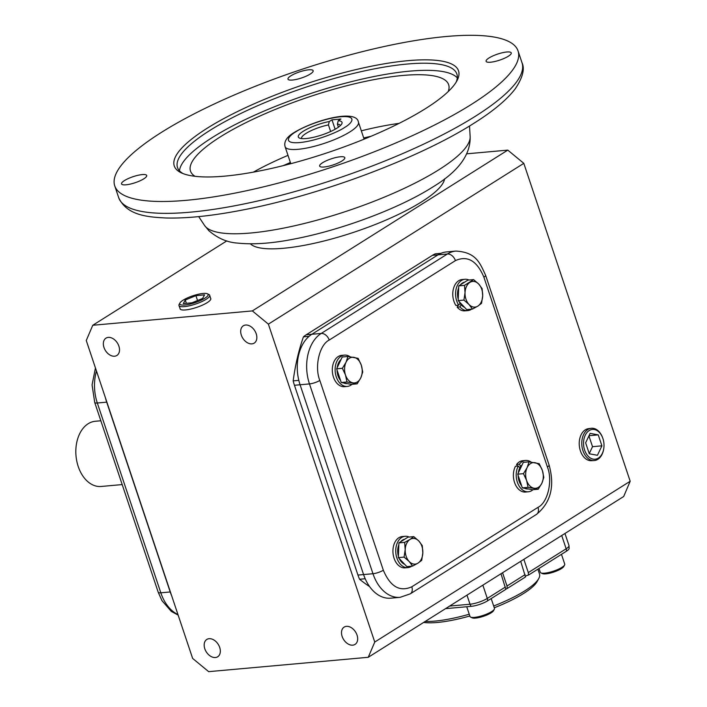 <?xml version="1.0" encoding="UTF-8"?>
<svg xmlns="http://www.w3.org/2000/svg" width="707" height="707" viewBox="0 0 707 707"><rect width="100%" height="100%" fill="white"/><g stroke="black" fill="none" stroke-linecap="round" stroke-linejoin="round"><path stroke-width="1.06" d="M493.68 605.996A67.015 16.12 -18.5 0 0 524.771 590.884A67.015 16.12 -18.5 0 0 538.796 578.459A67.015 16.12 -18.5 0 0 539.512 574.013L537.886 569.17M494.273 607.773A64.434 15.501 -18.5 0 0 523.684 593.42A64.434 15.501 -18.5 0 0 537.17 581.481L538.796 578.459M502.571 572.741L507.007 586.015L507.175 588.507L505.823 589.17M520.706 561.323L525.495 576.974L507.175 588.507M500.989 573.739L505.841 589.346L487.583 600.844A12.196 2.934 161.5 0 1 471.233 606.341L445.525 608.647M564.955 533.467L568.994 545.53L569.144 548.561A12.196 2.934 161.5 0 1 566.448 551.195L528.536 575.056A2.581 0.619 -18.5 0 0 525.478 576.249M425.234 621.426A67.015 16.12 -18.5 0 0 469.254 614.224M523.86 559.343L528.306 572.608L528.536 575.056M423.652 622.416A64.434 15.501 -18.5 0 0 469.846 615.991M539.008 568.463L540.289 572.299A12.885 3.102 -18.5 0 0 540.917 572.9A12.885 3.102 -18.5 0 0 550.267 572.113A12.885 3.102 -18.5 0 0 561.906 567.368A12.885 3.102 -18.5 0 0 564.601 564.973A12.885 3.102 -18.5 0 0 564.734 564.115L561.464 554.332M540.917 572.9L542.472 573.616A11.595 2.793 -18.5 0 0 550.894 572.909A11.595 2.793 -18.5 0 0 561.358 568.631A11.595 2.793 -18.5 0 0 563.788 566.484L564.601 564.973M466.744 606.739L470.022 616.531A12.885 3.102 -18.5 0 0 470.65 617.131A12.885 3.102 -18.5 0 0 474.353 617.405A12.885 3.102 -18.5 0 0 486.46 614.18A12.885 3.102 -18.5 0 0 494.326 609.213A12.885 3.102 -18.5 0 0 494.467 608.356L491.188 598.564M470.65 617.131L472.205 617.847A11.595 2.793 -18.5 0 0 475.546 618.095A11.595 2.793 -18.5 0 0 486.434 615.196A11.595 2.793 -18.5 0 0 493.513 610.715L494.326 609.213M603.725 448.857L603.645 449.316A16.199 11.047 -95.1 0 1 597.848 459.329A16.199 11.047 -95.1 0 1 594.004 460.566A16.199 11.047 -95.1 0 1 582.206 447.858A16.199 11.047 -95.1 0 1 587.871 429.502A16.199 11.047 -95.1 0 1 591.105 428.309A16.199 11.047 -95.1 0 1 602.603 437.66L602.762 438.101A14.953 10.198 -95.1 0 1 603.725 448.857A14.953 10.198 -95.1 0 1 598.378 458.092A14.953 10.198 -95.1 0 1 584.627 450.094A14.953 10.198 -95.1 0 1 589.17 430.572A14.953 10.198 -95.1 0 1 602.762 438.101M585.635 442.821L589.293 453.779L597.442 455.29L601.913 445.834L598.255 434.876L590.106 433.373L585.635 442.821M598.255 434.876L589.002 435.715M601.913 445.834L592.528 446.683L588.913 435.883M589.24 453.62L592.528 446.683M207.39 293.785L208.901 294.483A16.199 3.897 161.5 0 1 209.696 295.27A16.199 3.897 161.5 0 1 206.126 299.317A16.199 3.897 161.5 0 1 189.688 305.733A16.199 3.897 161.5 0 1 178.968 305.548A16.199 3.897 161.5 0 1 179.136 304.443L179.923 302.976A14.953 3.597 161.5 0 1 183.051 300.21A14.953 3.597 161.5 0 1 196.537 294.695A14.953 3.597 161.5 0 1 207.39 293.785A14.953 3.597 161.5 0 1 204.827 298.248A14.953 3.597 161.5 0 1 187.956 304.531A14.953 3.597 161.5 0 1 179.923 302.976M183.29 303.586L191.968 302.808L202.609 298.451L204.579 294.863L195.91 295.65L185.269 300.007L183.29 303.586M185.269 300.007L186.374 303.312M195.91 295.65L197.545 300.519M359.563 579.254L365.192 578.75A38.664 26.371 -95.1 0 1 363.584 574.561A38.664 26.371 84.9 0 0 390.715 598.175L400.1 597.335A38.664 26.371 84.9 0 1 372.978 573.722L363.584 574.561L300.077 384.767L363.584 574.561L357.954 575.074A38.664 26.371 84.9 0 0 359.563 579.254A177.846 121.286 84.9 0 0 369.62 586.607M483.888 277.171C476.942 260.742 467.451 255.227 455.432 260.609L329.232 340.049C319.423 344.742 314.279 366.8 319.829 380.437L383.335 570.231C390.282 586.651 399.773 592.174 411.792 586.792L537.992 507.352C547.801 502.659 552.936 480.601 547.395 466.965L483.888 277.171A7.733 1.856 -18.5 0 0 485.585 275.217C479.841 262.854 476.12 252.196 455.856 251.082L446.471 251.931A38.664 26.371 84.9 0 0 438.031 254.847L311.831 334.278A38.664 26.371 84.9 0 0 300.077 384.767A38.664 26.371 -95.1 0 1 298.814 380.366L293.184 380.87A38.664 26.371 84.9 0 0 294.448 385.271L357.954 575.074M463.916 300.095L465.047 292.654L464.49 285.363L473.593 279.61L467.857 280.122L458.755 285.875L458.189 300.608L466.717 309.586L472.453 309.074L469.024 304.505L463.916 300.095L458.189 300.608M473.593 279.61L478.692 284.028L482.121 288.589L482.678 295.88L481.547 303.321L477.835 306.122A12.885 8.793 84.9 0 0 477.835 306.122L472.453 309.074M464.49 285.363L458.755 285.875M482.678 295.88A12.885 8.793 84.9 0 0 478.692 284.028A12.885 8.793 84.9 0 0 469.881 282.411A12.885 8.793 84.9 0 0 465.047 292.654A12.885 8.793 84.9 0 0 469.024 304.505A12.885 8.793 84.9 0 0 477.826 306.131A12.885 8.793 84.9 0 0 482.678 295.88M464.57 307.324A12.885 8.793 -95.1 0 1 459.135 301.606M458.242 299.194A12.885 8.793 -95.1 0 1 458.684 287.793M460.434 284.815A12.885 8.793 -95.1 0 1 464.587 282.19M456.722 300.996A15.722 10.72 84.9 0 0 458.693 305.177L455.882 305.433A15.722 10.72 84.9 0 1 453.912 301.253A15.722 10.72 84.9 0 1 462.122 279.539L464.941 279.283A15.722 10.72 84.9 0 0 456.722 300.996M468.962 280.025A15.722 10.72 84.9 0 0 464.941 279.283M458.693 305.177L460.08 303.33M458.198 305.221L457.164 307.165A15.722 10.72 84.9 0 0 464.941 310.85L467.76 310.603A15.722 10.72 84.9 0 0 471.587 309.153M461.123 304.752L459.974 306.909L457.164 307.165M459.974 306.909A15.722 10.72 84.9 0 0 467.76 310.603M342.232 357L347.959 356.478L358.14 358.343L361.277 365.112A12.885 8.793 84.9 0 0 361.277 365.112L362.735 372.032L360.782 377.874L357.15 383.857L351.414 384.378L341.242 382.514L336.647 368.824L342.232 357M357.15 383.857L346.969 381.992L345.511 375.072L342.374 368.303L336.647 368.824M342.374 368.303L346.006 362.32L347.959 356.478M346.969 381.992L341.242 382.514M353.889 357.335A12.885 8.793 84.9 0 0 346.006 362.32A12.885 8.793 84.9 0 0 345.511 375.072A12.885 8.793 84.9 0 0 352.899 382.849A12.885 8.793 84.9 0 0 360.782 377.874A12.885 8.793 84.9 0 0 361.286 365.13A12.885 8.793 84.9 0 0 353.889 357.335M347.155 383.592L347.04 383.609A12.885 8.793 -95.1 0 1 343.646 382.955M340.544 380.446A12.885 8.793 -95.1 0 1 337.053 370.053M337.186 367.667A12.885 8.793 -95.1 0 1 341.004 359.58M350.018 356.735A15.722 10.72 84.9 0 0 344.477 355.108A15.722 10.72 84.9 0 0 341.039 356.301A15.722 10.72 84.9 0 0 335.586 374.33A15.722 10.72 84.9 0 0 347.296 386.429A15.722 10.72 84.9 0 0 350.725 385.244A15.722 10.72 84.9 0 0 351.945 384.325M344.477 355.108L341.658 355.365A15.722 10.72 84.9 0 0 338.229 356.549A15.722 10.72 84.9 0 0 332.776 374.586A15.722 10.72 84.9 0 0 344.477 386.685L347.296 386.429M413.754 536.622L418.853 541.041A12.885 8.793 84.9 0 0 410.051 539.414L413.754 536.622L408.019 537.134L398.916 542.888L398.341 557.62L404.077 557.107L405.199 549.666L404.651 542.375L410.033 539.423A12.885 8.793 84.9 0 0 405.199 549.666A12.885 8.793 84.9 0 0 409.185 561.517L404.077 557.107M398.341 557.62L406.878 566.599L412.605 566.086L409.185 561.517A12.885 8.793 84.9 0 0 417.996 563.134L412.605 566.086M421.708 560.333L417.996 563.134A12.885 8.793 84.9 0 0 422.83 552.892L421.708 560.333M422.282 545.601L422.83 552.892A12.885 8.793 84.9 0 0 418.853 541.041L422.282 545.601M398.916 542.888L404.651 542.375M409.123 537.037A15.722 10.72 84.9 0 0 405.102 536.295A15.722 10.72 84.9 0 0 396.883 558.009A15.722 10.72 84.9 0 0 407.912 567.615A15.722 10.72 84.9 0 0 411.748 566.166M405.102 536.295L402.283 536.551A15.722 10.72 84.9 0 0 394.073 558.265A15.722 10.72 84.9 0 0 405.102 567.862L407.912 567.615M398.403 556.206A12.885 8.793 -95.1 0 1 398.845 544.805M400.586 541.827A12.885 8.793 -95.1 0 1 404.749 539.202M404.722 564.336A12.885 8.793 -95.1 0 1 399.296 558.618M522.323 487.865L532.504 489.73L538.239 489.217L528.058 487.353L526.6 480.424A12.885 8.793 84.9 0 0 526.6 480.424L523.463 473.655L517.727 474.176L522.323 487.865L528.058 487.353M523.463 473.655L527.095 467.672L529.048 461.83L539.229 463.695L542.366 470.464L543.824 477.393L541.871 483.226L538.239 489.217M529.048 461.83L523.313 462.351L517.727 474.176M533.988 488.21A12.885 8.793 84.9 0 0 541.871 483.226A12.885 8.793 84.9 0 0 542.366 470.464A12.885 8.793 84.9 0 0 534.978 462.687A12.885 8.793 84.9 0 0 527.095 467.672A12.885 8.793 84.9 0 0 526.591 480.415A12.885 8.793 84.9 0 0 533.988 488.21M528.244 488.952L528.129 488.961A12.885 8.793 -95.1 0 1 524.735 488.307M521.633 485.797A12.885 8.793 -95.1 0 1 518.143 475.404M518.275 473.018A12.885 8.793 -95.1 0 1 522.093 464.932M531.107 462.095A15.722 10.72 84.9 0 0 525.566 460.46A15.722 10.72 84.9 0 0 522.128 461.653A15.722 10.72 84.9 0 0 519.389 464.234L516.57 464.49L517.568 466.046M525.566 460.46L522.747 460.717A15.722 10.72 84.9 0 0 519.309 461.901A15.722 10.72 84.9 0 0 516.57 464.49M519.848 467.813L518.284 465.984A15.722 10.72 84.9 0 0 517.701 483.155A15.722 10.72 84.9 0 0 528.376 491.78A15.722 10.72 84.9 0 0 531.814 490.596A15.722 10.72 84.9 0 0 533.025 489.686M519.389 464.234L520.759 466.381M518.284 465.984L515.474 466.24A15.722 10.72 84.9 0 0 514.882 483.411A15.722 10.72 84.9 0 0 525.566 492.037L528.376 491.78M100.836 420.771L95.321 421.266A32.734 22.324 84.9 0 0 88.172 423.732A32.734 22.324 84.9 0 0 76.816 461.273A32.734 22.324 84.9 0 0 101.181 486.469L122.187 484.578M178.146 615.117L171.306 611.405L161.956 600.632L158.227 592.28A7.733 1.856 -18.5 0 0 160.825 592.802L170.21 591.962A38.664 26.371 84.9 0 0 171.721 595.921A38.664 26.371 -95.1 0 1 170.21 591.962L106.704 402.159A38.664 26.371 -95.1 0 1 105.502 397.997A38.664 26.371 84.9 0 0 106.704 402.159L106.89 402.142M371.255 136.195L363.707 137.953M290.383 162.486L283.295 165.624M180.02 308.402A16.199 3.897 -18.5 0 0 180.064 308.826A16.199 3.897 -18.5 0 0 185.517 309.931A16.199 3.897 -18.5 0 0 202.494 305.115A16.199 3.897 -18.5 0 0 210.792 298.548A16.199 3.897 -18.5 0 0 210.571 298.177M357.035 635.089A10.225 7.061 57.8 0 1 355.029 644.413A10.225 7.061 57.8 0 1 342.135 636.424A10.225 7.061 57.8 0 1 344.132 627.1A10.225 7.061 57.8 0 1 357.035 635.089M219.7 647.444A10.225 7.061 57.8 0 1 217.694 656.768A10.225 7.061 57.8 0 1 204.8 648.779A10.225 7.061 57.8 0 1 206.798 639.455A10.225 7.061 57.8 0 1 219.7 647.444M118.882 346.13A10.225 7.061 57.8 0 1 116.885 355.462A10.225 7.061 57.8 0 1 103.982 347.473A10.225 7.061 57.8 0 1 105.979 338.149A10.225 7.061 57.8 0 1 118.882 346.13M256.217 333.784A10.225 7.061 57.8 0 1 254.22 343.107A10.225 7.061 57.8 0 1 241.317 335.118A10.225 7.061 57.8 0 1 243.314 325.794A10.225 7.061 57.8 0 1 256.217 333.784M591.105 428.309L588.498 428.654A16.093 10.976 84.9 0 0 585.29 429.838A16.093 10.976 84.9 0 0 579.66 448.07A16.093 10.976 84.9 0 0 591.379 460.699L594.004 460.566M471.286 104.468A212.639 51.143 -18.5 0 0 518.045 50.931A212.639 51.143 -18.5 0 0 377.962 47.908A212.639 51.143 -18.5 0 0 161.505 132.333A212.639 51.143 -18.5 0 0 114.746 185.87A212.639 51.143 -18.5 0 0 254.829 188.893A212.639 51.143 -18.5 0 0 471.286 104.468M508.342 56.233A13.274 3.19 161.5 0 1 494.829 61.5A13.274 3.19 161.5 0 1 486.089 61.315A13.274 3.19 161.5 0 1 489.005 57.974A13.274 3.19 161.5 0 1 502.518 52.707A13.274 3.19 161.5 0 1 511.258 52.892A13.274 3.19 161.5 0 1 508.342 56.233M341.896 161.01A13.274 3.19 161.5 0 1 328.384 166.278A13.274 3.19 161.5 0 1 319.644 166.092A13.274 3.19 161.5 0 1 322.56 162.751A13.274 3.19 161.5 0 1 336.072 157.475A13.274 3.19 161.5 0 1 344.813 157.67A13.274 3.19 161.5 0 1 341.896 161.01M143.795 178.827A13.274 3.19 161.5 0 1 130.282 184.094A13.274 3.19 161.5 0 1 121.533 183.908A13.274 3.19 161.5 0 1 124.459 180.568A13.274 3.19 161.5 0 1 137.962 175.301A13.274 3.19 161.5 0 1 146.711 175.486A13.274 3.19 161.5 0 1 143.795 178.827M310.24 74.049A13.274 3.19 161.5 0 1 296.728 79.325A13.274 3.19 161.5 0 1 287.979 79.131A13.274 3.19 161.5 0 1 290.904 75.79A13.274 3.19 161.5 0 1 304.417 70.523A13.274 3.19 161.5 0 1 313.157 70.709A13.274 3.19 161.5 0 1 310.24 74.049M456.042 82.339A147.303 35.43 -18.5 0 0 456.881 74.032A147.303 35.43 -18.5 0 0 407.338 64.028A147.303 35.43 -18.5 0 0 209.899 130.424A147.303 35.43 -18.5 0 0 177.501 167.515A147.303 35.43 -18.5 0 0 183.175 173.63M408.125 60.661A149.875 36.048 161.5 0 1 456.934 80.801A149.875 36.048 161.5 0 1 365.422 138.625A149.875 36.048 161.5 0 1 224.676 176.14A149.875 36.048 161.5 0 1 181.531 172.941A149.875 36.048 161.5 0 1 235.723 112.422A149.875 36.048 161.5 0 1 408.125 60.661M457.288 77.858A147.303 35.43 -18.5 0 0 355.082 80.748A147.303 35.43 -18.5 0 0 212.277 137.538A147.303 35.43 -18.5 0 0 179.481 170.811M194.999 176.299A136.106 32.734 161.5 0 1 191.438 172.985A136.106 32.734 161.5 0 1 220.434 136.805A136.106 32.734 161.5 0 1 362.938 81.888A136.106 32.734 161.5 0 1 449.051 86.793A136.106 32.734 161.5 0 1 448.194 91.583M444.579 178.871A103.098 24.798 161.5 0 1 421.664 201.804A103.098 24.798 161.5 0 1 322.33 241.405A103.098 24.798 161.5 0 1 250.419 243.835M370.265 136.61A115.983 27.9 -18.5 0 0 363.769 138.13M290.444 162.663A115.983 27.9 -18.5 0 0 284.338 165.358M92.767 325.264L86.263 340.509L192.64 658.429L208.662 671.65L368.25 657.298L374.754 642.044L268.377 324.133L252.346 310.912L92.767 325.264L226.814 240.884M170.396 591.945L106.704 402.159L97.319 402.999A38.664 26.371 -95.1 0 1 96.47 371.016M374.754 642.044L630.184 481.255L623.68 496.508L368.25 657.298M303.436 336.841L309.065 336.338A38.664 26.371 -95.1 0 1 311.831 334.278L438.031 254.847A38.664 26.371 -95.1 0 1 440.974 253.309L435.335 253.813A38.664 26.371 84.9 0 0 432.392 255.351L306.202 334.791A38.664 26.371 84.9 0 0 303.436 336.841A177.846 121.286 84.9 0 0 293.184 380.87M466.753 153.817L507.785 150.123L252.346 310.912M507.785 150.123L523.807 163.344L268.377 324.133M523.807 163.344L630.184 481.255M329.294 121.516L331.981 119.828L340.915 119.023L338.229 120.711A23.039 5.541 161.5 0 1 341.773 123.893A23.039 5.541 161.5 0 1 336.956 128.161A23.039 5.541 161.5 0 1 316.162 136.654A23.039 5.541 161.5 0 1 299.432 138.059A23.039 5.541 161.5 0 1 303.383 131.184A23.039 5.541 161.5 0 1 329.294 121.516L328.437 124.927A20.468 4.922 -18.5 0 0 306.06 133.384A20.468 4.922 -18.5 0 0 301.553 138.537A20.468 4.922 -18.5 0 0 301.571 138.581M338.406 127.189L337.38 124.123A20.468 4.922 -18.5 0 1 340.367 125.546A20.468 4.922 -18.5 0 1 340.385 125.59M338.229 120.711L337.38 124.123M335.127 129.24L331.981 119.828M328.437 124.927L330.646 131.511M525.151 574.597L507.007 586.015M566.448 551.195A5.152 3.562 -122.2 0 0 566.157 548.773L528.306 572.608M568.994 545.53A12.885 3.102 161.5 0 1 566.157 548.773L561.72 535.508M471.233 606.341A5.152 3.517 -95.1 0 1 470.014 604.229L449.634 606.067M487.583 600.844A5.152 3.562 -122.2 0 0 487.291 598.422A12.885 3.102 161.5 0 1 470.014 604.229L466.974 595.153M505.425 587.004L487.291 598.422L482.854 585.157M537.992 507.352A7.733 5.338 57.8 0 1 536.472 514.404C550.762 502.712 554.968 486.257 549.092 465.02A7.733 1.856 161.5 0 1 547.395 466.965M411.792 586.792A7.733 5.338 57.8 0 1 410.281 593.836L536.472 514.404M383.335 570.231A7.733 1.856 161.5 0 1 372.978 573.722L309.472 383.919L294.448 385.271M319.829 380.437A7.733 1.856 161.5 0 1 309.472 383.919A38.664 26.371 84.9 0 1 321.225 333.439L306.202 334.791M329.232 340.049A7.733 5.338 -122.2 0 0 321.225 333.439L447.416 253.999L432.392 255.351M455.432 260.609A7.733 5.338 -122.2 0 0 447.416 253.999A38.664 26.371 84.9 0 1 455.856 251.082M95.454 367.967L92.069 384.9L94.72 402.477A7.733 1.856 -18.5 0 0 97.319 402.999L160.825 592.802A38.664 26.371 -95.1 0 0 177.952 614.542M118.714 197.73A212.639 51.143 -18.5 0 0 258.797 200.753A212.639 51.143 -18.5 0 0 475.254 116.328A212.639 51.143 -18.5 0 0 522.022 62.79C524.974 68.968 522.694 77.673 515.182 88.905C506.795 99.837 492.982 111.326 473.743 123.38C419.269 158.191 320.545 195.141 242.757 209.97C212.462 215.874 186.86 218.543 165.959 217.986C148.24 217.049 127.101 215.785 118.714 197.73L114.746 185.87M470.146 136.566C470.712 154.886 458.136 171.774 432.437 187.222C398.898 208.547 341.693 229.881 295.208 238.842C272.805 243.349 253.716 244.772 237.941 243.111C227.539 242.536 217.853 238.4 208.874 230.721L204.544 225.436A140.331 33.75 -18.5 0 0 250.773 233.001A140.331 33.75 -18.5 0 0 438.87 169.742A140.331 33.75 -18.5 0 0 470.146 136.566L469.51 126.005M399.075 123.371A124.211 29.871 -18.5 0 0 361.321 130.822M287.996 155.354A124.211 29.871 -18.5 0 0 253.362 172.128M344.574 127.472C339.554 131.166 318.009 140.781 299.662 142.575C281.881 144.025 288.783 135.726 295.765 131.864C300.784 128.179 322.33 118.564 340.677 116.761C358.458 115.312 351.556 123.61 344.574 127.472M349.921 131.882A38.664 9.297 161.5 0 1 310.559 147.233A38.664 9.297 161.5 0 1 285.089 146.685C283.719 141.577 286.892 136.76 294.607 132.244C315.817 119.598 356.62 109.002 358.422 122.143A38.664 9.297 161.5 0 1 349.921 131.882M210.827 299.043L209.696 295.27M180.338 309.242L178.968 305.548M410.281 593.836L400.1 597.335M549.092 465.02L485.585 275.217M158.227 592.28L94.72 402.477M518.045 50.931L522.022 62.79M204.544 225.436L198.702 216.616M364.114 139.164L358.422 122.143M290.789 163.697L285.089 146.685"/></g></svg>
